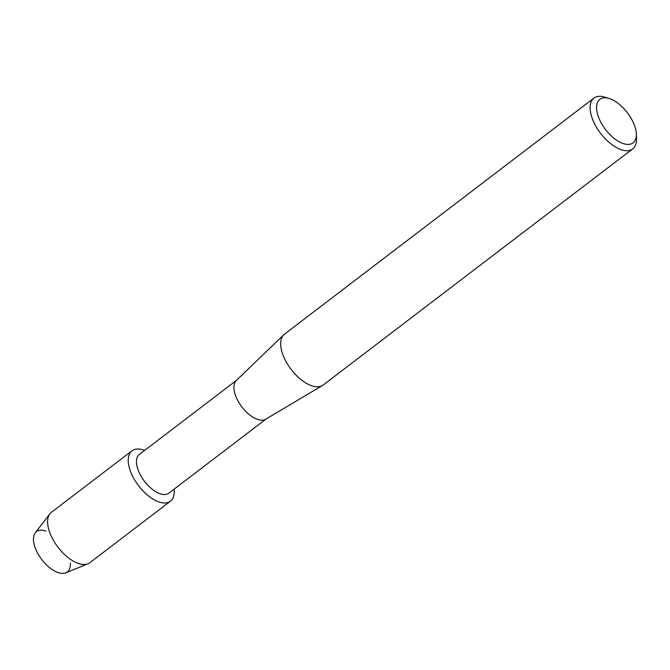 <?xml version="1.0" encoding="UTF-8"?>
<svg xmlns="http://www.w3.org/2000/svg" width="670" height="670" viewBox="0 0 670 670"><rect width="100%" height="100%" fill="white"/><g stroke="black" fill="none" stroke-linecap="round" stroke-linejoin="round"><path stroke-width="1" d="M70.325 563.043A25.41 12.78 -127.3 0 1 57.93 572.507A25.41 12.78 -127.3 0 1 36.574 551.092A25.41 12.78 -127.3 0 1 45.912 531.042M266.065 419.018L168.907 493.137A24.346 12.244 -127.3 0 1 139.444 473.129A24.346 12.244 -127.3 0 1 139.377 454.428L236.543 380.309M132.099 475.156A31.691 15.938 -127.3 0 1 144.578 450.466A31.691 15.938 -127.3 0 0 132.007 450.81A31.691 15.938 -127.3 0 0 132.099 475.156A31.691 15.938 -127.3 0 0 159.142 502.014A31.691 15.938 -127.3 0 0 174.108 489.167A31.691 15.938 -127.3 0 1 170.448 501.202A31.691 15.938 -127.3 0 1 132.099 475.156M636.324 133.95L636.5 138.481A31.951 16.072 -127.3 0 1 632.681 148.899L323.241 384.965A31.951 16.072 -127.3 0 1 322.463 385.493L265.764 419.194A24.346 12.244 -127.3 0 1 236.895 398.792A24.346 12.244 -127.3 0 1 236.284 380.56L283.77 334.774A31.951 16.072 -127.3 0 1 284.482 334.163L593.93 98.096A31.951 16.072 -127.3 0 1 604.985 97.167L609.306 98.54A27.386 13.777 -127.3 0 1 632.974 121.84A27.386 13.777 -127.3 0 1 636.324 133.95A27.386 13.777 -127.3 0 1 622.589 143.33A27.386 13.777 -127.3 0 1 599.91 120.374A27.386 13.777 -127.3 0 1 609.306 98.54M322.463 385.493A31.951 16.072 -127.3 0 1 284.574 358.71A31.951 16.072 -127.3 0 1 283.77 334.774M632.681 148.899A31.951 16.072 -127.3 0 1 594.014 122.644A31.951 16.072 -127.3 0 1 593.93 98.096M170.448 501.202L89.847 562.691A31.691 15.938 -127.3 0 1 87.971 563.763L65.819 572.833A25.41 12.78 -127.3 0 1 36.574 551.092A25.41 12.78 -127.3 0 1 35.276 532.801L49.873 513.831A31.691 15.938 -127.3 0 1 51.406 512.299L132.007 450.81M87.971 563.763A31.691 15.938 -127.3 0 1 51.489 536.645A31.691 15.938 -127.3 0 1 49.873 513.831"/></g></svg>
